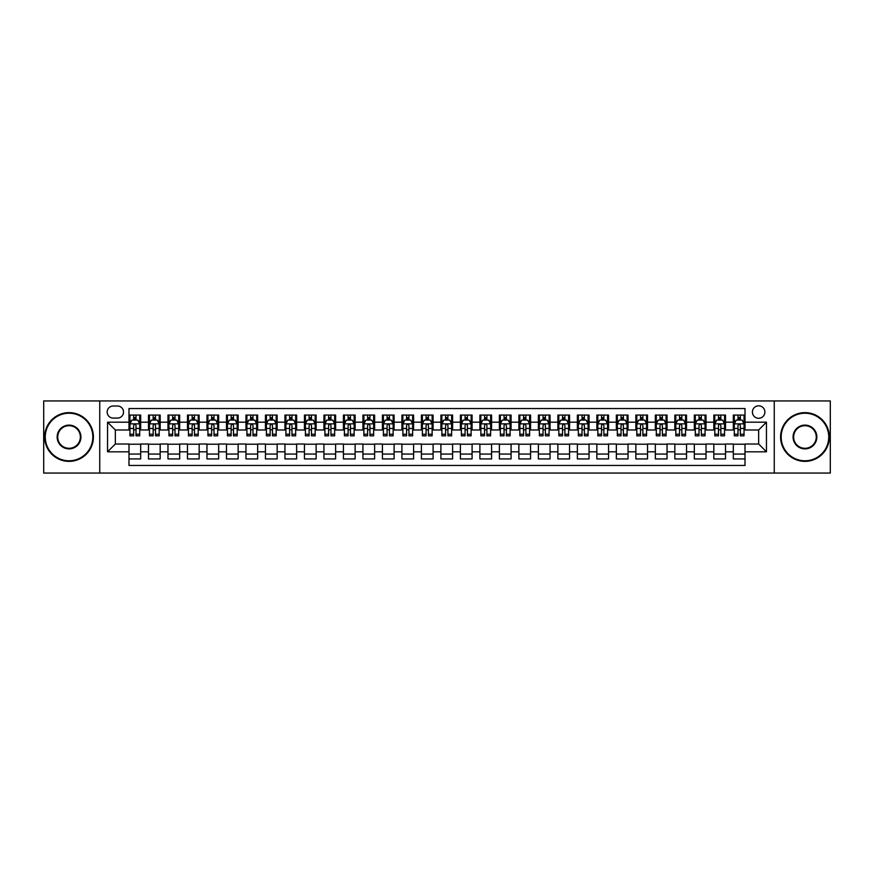 <?xml version="1.0" encoding="UTF-8"?>
<svg xmlns="http://www.w3.org/2000/svg" width="874" height="874" viewBox="0 0 874 874"><rect width="100%" height="100%" fill="white"/><g stroke="black" fill="none" stroke-linecap="round" stroke-linejoin="round"><path stroke-width="1.31" d="M758.654 405.809A6.238 6.238 0 0 0 752.416 412.047A6.238 6.238 0 0 0 758.654 418.285A6.238 6.238 0 0 0 764.892 412.047A6.238 6.238 0 0 0 758.654 405.809M774.255 473.063L830.3 473.063L830.3 400.937L774.255 400.937L774.255 473.063L99.745 473.063L99.745 400.937L43.7 400.937L43.7 473.063L99.745 473.063M745.009 415.074L733.319 415.074L733.319 422.186L725.518 422.186L725.518 429.986L733.319 429.986L733.319 422.186M725.518 422.186L725.518 415.074L713.818 415.074L713.818 422.186L706.028 422.186L706.028 429.986L713.818 429.986L713.818 422.186M706.028 422.186L706.028 415.074L694.327 415.074L694.327 422.186L686.527 422.186L686.527 429.986L694.327 429.986L694.327 422.186M686.527 422.186L686.527 415.074L674.837 415.074L674.837 422.186L667.037 422.186L667.037 429.986L674.837 429.986L674.837 422.186M667.037 422.186L667.037 415.074L655.336 415.074L655.336 422.186L647.536 422.186L647.536 429.986L655.336 429.986L655.336 422.186M647.536 422.186L647.536 415.074L635.846 415.074L635.846 422.186L628.045 422.186L628.045 429.986L635.846 429.986L635.846 422.186M628.045 422.186L628.045 415.074L616.345 415.074L616.345 422.186L608.555 422.186L608.555 429.986L616.345 429.986L616.345 422.186M608.555 422.186L608.555 415.074L596.855 415.074L596.855 422.186L589.054 422.186L589.054 429.986L596.855 429.986L596.855 422.186M589.054 422.186L589.054 415.074L577.364 415.074L577.364 422.186L569.564 422.186L569.564 429.986L577.364 429.986L577.364 422.186M569.564 422.186L569.564 415.074L557.863 415.074L557.863 422.186L550.063 422.186L550.063 429.986L557.863 429.986L557.863 422.186M550.063 422.186L550.063 415.074L538.373 415.074L538.373 422.186L530.573 422.186L530.573 429.986L538.373 429.986L538.373 422.186M530.573 422.186L530.573 415.074L518.872 415.074L518.872 422.186L511.082 422.186L511.082 429.986L518.872 429.986L518.872 422.186M511.082 422.186L511.082 415.074L499.382 415.074L499.382 422.186L491.581 422.186L491.581 429.986L499.382 429.986L499.382 422.186M491.581 422.186L491.581 415.074L479.892 415.074L479.892 422.186L472.091 422.186L472.091 429.986L479.892 429.986L479.892 422.186M472.091 422.186L472.091 415.074L460.39 415.074L460.39 422.186L452.601 422.186L452.601 429.986L460.39 429.986L460.39 422.186M452.601 422.186L452.601 415.074L440.9 415.074L440.9 422.186L433.1 422.186L433.1 429.986L440.9 429.986L440.9 422.186M433.1 422.186L433.1 415.074L421.399 415.074L421.399 422.186L413.61 422.186L413.61 429.986L421.399 429.986L421.399 422.186M413.61 422.186L413.61 415.074L401.909 415.074L401.909 422.186L394.108 422.186L394.108 429.986L401.909 429.986L401.909 422.186M394.108 422.186L394.108 415.074L382.419 415.074L382.419 422.186L374.618 422.186L374.618 429.986L382.419 429.986L382.419 422.186M374.618 422.186L374.618 415.074L362.918 415.074L362.918 422.186L355.128 422.186L355.128 429.986L362.918 429.986L362.918 422.186M355.128 422.186L355.128 415.074L343.427 415.074L343.427 422.186L335.627 422.186L335.627 429.986L343.427 429.986L343.427 422.186M335.627 422.186L335.627 415.074L323.937 415.074L323.937 422.186L316.137 422.186L316.137 429.986L323.937 429.986L323.937 422.186M316.137 422.186L316.137 415.074L304.436 415.074L304.436 422.186L296.636 422.186L296.636 429.986L304.436 429.986L304.436 422.186M296.636 422.186L296.636 415.074L284.946 415.074L284.946 422.186L277.145 422.186L277.145 429.986L284.946 429.986L284.946 422.186M277.145 422.186L277.145 415.074L265.445 415.074L265.445 422.186L257.655 422.186L257.655 429.986L265.445 429.986L265.445 422.186M257.655 422.186L257.655 415.074L245.955 415.074L245.955 422.186L238.154 422.186L238.154 429.986L245.955 429.986L245.955 422.186M238.154 422.186L238.154 415.074L226.464 415.074L226.464 422.186L218.664 422.186L218.664 429.986L226.464 429.986L226.464 422.186M218.664 422.186L218.664 415.074L206.963 415.074L206.963 422.186L199.163 422.186L199.163 429.986L206.963 429.986L206.963 422.186M199.163 422.186L199.163 415.074L187.473 415.074L187.473 422.186L179.673 422.186L179.673 429.986L187.473 429.986L187.473 422.186M179.673 422.186L179.673 415.074L167.972 415.074L167.972 422.186L160.182 422.186L160.182 429.986L167.972 429.986L167.972 422.186M160.182 422.186L160.182 415.074L148.482 415.074L148.482 429.986L140.681 429.986L140.681 415.074L128.991 415.074M128.991 458.926L140.681 458.926L140.681 444.014L148.482 444.014L148.482 458.926L160.182 458.926L160.182 444.014L167.972 444.014L167.972 451.814L160.182 451.814M167.972 451.814L167.972 458.926L179.673 458.926L179.673 444.014L187.473 444.014L187.473 451.814L179.673 451.814M187.473 451.814L187.473 458.926L199.163 458.926L199.163 444.014L206.963 444.014L206.963 451.814L199.163 451.814M206.963 451.814L206.963 458.926L218.664 458.926L218.664 444.014L226.464 444.014L226.464 451.814L218.664 451.814M226.464 451.814L226.464 458.926L238.154 458.926L238.154 444.014L245.955 444.014L245.955 451.814L238.154 451.814M245.955 451.814L245.955 458.926L257.655 458.926L257.655 444.014L265.445 444.014L265.445 451.814L257.655 451.814M265.445 451.814L265.445 458.926L277.145 458.926L277.145 444.014L284.946 444.014L284.946 451.814L277.145 451.814M284.946 451.814L284.946 458.926L296.636 458.926L296.636 444.014L304.436 444.014L304.436 451.814L296.636 451.814M304.436 451.814L304.436 458.926L316.137 458.926L316.137 444.014L323.937 444.014L323.937 451.814L316.137 451.814M323.937 451.814L323.937 458.926L335.627 458.926L335.627 444.014L343.427 444.014L343.427 451.814L335.627 451.814M343.427 451.814L343.427 458.926L355.128 458.926L355.128 444.014L362.918 444.014L362.918 451.814L355.128 451.814M362.918 451.814L362.918 458.926L374.618 458.926L374.618 444.014L382.419 444.014L382.419 451.814L374.618 451.814M382.419 451.814L382.419 458.926L394.108 458.926L394.108 444.014L401.909 444.014L401.909 451.814L394.108 451.814M401.909 451.814L401.909 458.926L413.61 458.926L413.61 444.014L421.399 444.014L421.399 451.814L413.61 451.814M421.399 451.814L421.399 458.926L433.1 458.926L433.1 444.014L440.9 444.014L440.9 451.814L433.1 451.814M440.9 451.814L440.9 458.926L452.601 458.926L452.601 444.014L460.39 444.014L460.39 451.814L452.601 451.814M460.39 451.814L460.39 458.926L472.091 458.926L472.091 444.014L479.892 444.014L479.892 451.814L472.091 451.814M479.892 451.814L479.892 458.926L491.581 458.926L491.581 444.014L499.382 444.014L499.382 451.814L491.581 451.814M499.382 451.814L499.382 458.926L511.082 458.926L511.082 444.014L518.872 444.014L518.872 451.814L511.082 451.814M518.872 451.814L518.872 458.926L530.573 458.926L530.573 444.014L538.373 444.014L538.373 451.814L530.573 451.814M538.373 451.814L538.373 458.926L550.063 458.926L550.063 444.014L557.863 444.014L557.863 451.814L550.063 451.814M557.863 451.814L557.863 458.926L569.564 458.926L569.564 444.014L577.364 444.014L577.364 451.814L569.564 451.814M577.364 451.814L577.364 458.926L589.054 458.926L589.054 444.014L596.855 444.014L596.855 451.814L589.054 451.814M596.855 451.814L596.855 458.926L608.555 458.926L608.555 444.014L616.345 444.014L616.345 451.814L608.555 451.814M616.345 451.814L616.345 458.926L628.045 458.926L628.045 444.014L635.846 444.014L635.846 451.814L628.045 451.814M635.846 451.814L635.846 458.926L647.536 458.926L647.536 444.014L655.336 444.014L655.336 451.814L647.536 451.814M655.336 451.814L655.336 458.926L667.037 458.926L667.037 444.014L674.837 444.014L674.837 451.814L667.037 451.814M674.837 451.814L674.837 458.926L686.527 458.926L686.527 444.014L694.327 444.014L694.327 451.814L686.527 451.814M694.327 451.814L694.327 458.926L706.028 458.926L706.028 444.014L713.818 444.014L713.818 451.814L706.028 451.814M713.818 451.814L713.818 458.926L725.518 458.926L725.518 444.014L733.319 444.014L733.319 451.814L725.518 451.814M113.194 418.089L117.487 418.089A6.042 6.042 0 0 0 123.529 412.047A6.042 6.042 0 0 0 117.487 406.006L113.194 406.006A6.042 6.042 0 0 0 107.152 412.047A6.042 6.042 0 0 0 113.194 418.089M774.255 400.937L99.745 400.937M745.009 422.186L745.009 408.54L128.991 408.54L128.991 429.986L115.346 429.986L115.346 444.014L128.991 444.014L128.991 465.46L745.009 465.46L745.009 444.014L758.654 444.014L758.654 429.986L745.009 429.986L745.009 422.186L766.454 422.186L766.454 451.814L745.009 451.814M128.991 451.814L107.546 451.814L107.546 422.186L128.991 422.186M733.319 451.814L733.319 458.926L745.009 458.926M128.991 419.946L129.964 419.946M133.667 419.946L136.005 419.946M139.709 419.946L140.681 419.946M128.991 429.789L129.964 429.789M133.667 429.789L136.005 429.789M139.709 429.789L140.681 429.789M128.991 444.211L140.681 444.211M128.991 454.054L140.681 454.054M148.482 429.789L149.454 429.789M153.158 429.789L155.496 429.789M159.199 429.789L160.182 429.789M148.482 419.946L149.454 419.946M153.158 419.946L155.496 419.946M159.199 419.946L160.182 419.946M148.482 444.211L160.182 444.211M148.482 454.054L160.182 454.054M167.972 444.211L179.673 444.211M167.972 454.054L179.673 454.054M167.972 419.946L168.955 419.946M172.659 419.946L174.997 419.946M178.7 419.946L179.673 419.946M167.972 429.789L168.955 429.789M172.659 429.789L174.997 429.789M178.7 429.789L179.673 429.789M187.473 444.211L199.163 444.211M187.473 454.054L199.163 454.054M187.473 419.946L188.445 419.946M192.149 419.946L194.487 419.946M198.19 419.946L199.163 419.946M187.473 429.789L188.445 429.789M192.149 429.789L194.487 429.789M198.19 429.789L199.163 429.789M206.963 444.211L218.664 444.211M206.963 454.054L218.664 454.054M206.963 419.946L207.936 419.946M211.639 419.946L213.988 419.946M217.692 419.946L218.664 419.946M206.963 429.789L207.936 429.789M211.639 429.789L213.988 429.789M217.692 429.789L218.664 429.789M226.464 444.211L238.154 444.211M226.464 454.054L238.154 454.054M226.464 419.946L227.437 419.946M231.14 419.946L233.478 419.946M237.182 419.946L238.154 419.946M226.464 429.789L227.437 429.789M231.14 429.789L233.478 429.789M237.182 429.789L238.154 429.789M245.955 444.211L257.655 444.211M245.955 454.054L257.655 454.054M245.955 419.946L246.927 419.946M250.63 419.946L252.968 419.946M256.672 419.946L257.655 419.946M245.955 429.789L246.927 429.789M250.63 429.789L252.968 429.789M256.672 429.789L257.655 429.789M265.445 444.211L277.145 444.211M265.445 454.054L277.145 454.054M265.445 419.946L266.428 419.946M270.132 419.946L272.47 419.946M276.173 419.946L277.145 419.946M265.445 429.789L266.428 429.789M270.132 429.789L272.47 429.789M276.173 429.789L277.145 429.789M284.946 444.211L296.636 444.211M284.946 454.054L296.636 454.054M284.946 419.946L285.918 419.946M289.622 419.946L291.96 419.946M295.663 419.946L296.636 419.946M284.946 429.789L285.918 429.789M289.622 429.789L291.96 429.789M295.663 429.789L296.636 429.789M304.436 444.211L316.137 444.211M304.436 454.054L316.137 454.054M304.436 419.946L305.408 419.946M309.112 419.946L311.461 419.946M315.164 419.946L316.137 419.946M304.436 429.789L305.408 429.789M309.112 429.789L311.461 429.789M315.164 429.789L316.137 429.789M323.937 444.211L335.627 444.211M323.937 454.054L335.627 454.054M323.937 419.946L324.909 419.946M328.613 419.946L330.951 419.946M334.655 419.946L335.627 419.946M323.937 429.789L324.909 429.789M328.613 429.789L330.951 429.789M334.655 429.789L335.627 429.789M343.427 444.211L355.128 444.211M343.427 454.054L355.128 454.054M343.427 419.946L344.4 419.946M348.103 419.946L350.441 419.946M354.145 419.946L355.128 419.946M343.427 429.789L344.4 429.789M348.103 429.789L350.441 429.789M354.145 429.789L355.128 429.789M362.918 444.211L374.618 444.211M362.918 454.054L374.618 454.054M362.918 419.946L363.901 419.946M367.604 419.946L369.942 419.946M373.646 419.946L374.618 419.946M362.918 429.789L363.901 429.789M367.604 429.789L369.942 429.789M373.646 429.789L374.618 429.789M382.419 444.211L394.108 444.211M382.419 454.054L394.108 454.054M382.419 419.946L383.391 419.946M387.095 419.946L389.433 419.946M393.136 419.946L394.108 419.946M382.419 429.789L383.391 429.789M387.095 429.789L389.433 429.789M393.136 429.789L394.108 429.789M401.909 444.211L413.61 444.211M401.909 454.054L413.61 454.054M401.909 419.946L402.881 419.946M406.585 419.946L408.923 419.946M412.637 419.946L413.61 419.946M401.909 429.789L402.881 429.789M406.585 429.789L408.923 429.789M412.637 429.789L413.61 429.789M421.399 444.211L433.1 444.211M421.399 454.054L433.1 454.054M421.399 419.946L422.382 419.946M426.086 419.946L428.424 419.946M432.127 419.946L433.1 419.946M421.399 429.789L422.382 429.789M426.086 429.789L428.424 429.789M432.127 429.789L433.1 429.789M440.9 444.211L452.601 444.211M440.9 454.054L452.601 454.054M440.9 419.946L441.873 419.946M445.576 419.946L447.914 419.946M451.618 419.946L452.601 419.946M440.9 429.789L441.873 429.789M445.576 429.789L447.914 429.789M451.618 429.789L452.601 429.789M460.39 444.211L472.091 444.211M460.39 454.054L472.091 454.054M460.39 419.946L461.363 419.946M465.077 419.946L467.415 419.946M471.119 419.946L472.091 419.946M460.39 429.789L461.363 429.789M465.077 429.789L467.415 429.789M471.119 429.789L472.091 429.789M479.892 444.211L491.581 444.211M479.892 454.054L491.581 454.054M479.892 419.946L480.864 419.946M484.567 419.946L486.905 419.946M490.609 419.946L491.581 419.946M479.892 429.789L480.864 429.789M484.567 429.789L486.905 429.789M490.609 429.789L491.581 429.789M499.382 444.211L511.082 444.211M499.382 454.054L511.082 454.054M499.382 419.946L500.354 419.946M504.058 419.946L506.396 419.946M510.099 419.946L511.082 419.946M499.382 429.789L500.354 429.789M504.058 429.789L506.396 429.789M510.099 429.789L511.082 429.789M518.872 444.211L530.573 444.211M518.872 454.054L530.573 454.054M518.872 419.946L519.855 419.946M523.559 419.946L525.897 419.946M529.6 419.946L530.573 419.946M518.872 429.789L519.855 429.789M523.559 429.789L525.897 429.789M529.6 429.789L530.573 429.789M538.373 444.211L550.063 444.211M538.373 454.054L550.063 454.054M538.373 419.946L539.345 419.946M543.049 419.946L545.387 419.946M549.091 419.946L550.063 419.946M538.373 429.789L539.345 429.789M543.049 429.789L545.387 429.789M549.091 429.789L550.063 429.789M557.863 444.211L569.564 444.211M557.863 454.054L569.564 454.054M557.863 419.946L558.836 419.946M562.539 419.946L564.888 419.946M568.592 419.946L569.564 419.946M557.863 429.789L558.836 429.789M562.539 429.789L564.888 429.789M568.592 429.789L569.564 429.789M577.364 444.211L589.054 444.211M577.364 454.054L589.054 454.054M577.364 419.946L578.337 419.946M582.04 419.946L584.378 419.946M588.082 419.946L589.054 419.946M577.364 429.789L578.337 429.789M582.04 429.789L584.378 429.789M588.082 429.789L589.054 429.789M596.855 444.211L608.555 444.211M596.855 454.054L608.555 454.054M596.855 419.946L597.827 419.946M601.531 419.946L603.868 419.946M607.572 419.946L608.555 419.946M596.855 429.789L597.827 429.789M601.531 429.789L603.868 429.789M607.572 429.789L608.555 429.789M616.345 444.211L628.045 444.211M616.345 454.054L628.045 454.054M616.345 419.946L617.328 419.946M621.032 419.946L623.37 419.946M627.073 419.946L628.045 419.946M616.345 429.789L617.328 429.789M621.032 429.789L623.37 429.789M627.073 429.789L628.045 429.789M635.846 444.211L647.536 444.211M635.846 454.054L647.536 454.054M635.846 419.946L636.818 419.946M640.522 419.946L642.86 419.946M646.563 419.946L647.536 419.946M635.846 429.789L636.818 429.789M640.522 429.789L642.86 429.789M646.563 429.789L647.536 429.789M655.336 444.211L667.037 444.211M655.336 454.054L667.037 454.054M655.336 419.946L656.308 419.946M660.012 419.946L662.361 419.946M666.064 419.946L667.037 419.946M655.336 429.789L656.308 429.789M660.012 429.789L662.361 429.789M666.064 429.789L667.037 429.789M674.837 444.211L686.527 444.211M674.837 454.054L686.527 454.054M674.837 419.946L675.81 419.946M679.513 419.946L681.851 419.946M685.555 419.946L686.527 419.946M674.837 429.789L675.81 429.789M679.513 429.789L681.851 429.789M685.555 429.789L686.527 429.789M694.327 444.211L706.028 444.211M694.327 454.054L706.028 454.054M694.327 419.946L695.3 419.946M699.003 419.946L701.341 419.946M705.045 419.946L706.028 419.946M694.327 429.789L695.3 429.789M699.003 429.789L701.341 429.789M705.045 429.789L706.028 429.789M713.818 444.211L725.518 444.211M713.818 454.054L725.518 454.054M713.818 419.946L714.801 419.946M718.504 419.946L720.842 419.946M724.546 419.946L725.518 419.946M713.818 429.789L714.801 429.789M718.504 429.789L720.842 429.789M724.546 429.789L725.518 429.789M733.319 444.211L745.009 444.211M733.319 454.054L745.009 454.054M733.319 419.946L734.291 419.946M737.995 419.946L740.333 419.946M744.036 419.946L745.009 419.946M733.319 429.789L734.291 429.789M737.995 429.789L740.333 429.789M744.036 429.789L745.009 429.789M115.346 429.986L107.546 422.186M115.346 444.014L107.546 451.814M766.454 422.186L758.654 429.986M766.454 451.814L758.654 444.014M136.005 417.608L133.667 417.608M139.709 434.247L136.005 434.247L136.005 435.831L139.709 435.831L139.709 423.934L137.764 420.044L131.908 420.044L129.964 423.934L129.964 435.831L133.667 435.831L133.667 434.247L129.964 434.247M129.964 423.934L129.964 415.074M139.709 423.934L139.709 415.074M133.667 420.044L133.667 415.074M136.005 415.074L136.005 420.044M136.005 434.247L136.005 425.398C135.23 423.901 134.443 423.901 133.667 425.398L133.667 434.247M69.046 413.216A23.784 23.784 0 0 0 45.262 437A23.784 23.784 0 0 0 69.046 460.784A23.784 23.784 0 0 0 92.83 437A23.784 23.784 0 0 0 69.046 413.216M69.046 461.363A24.363 24.363 0 0 1 44.672 437A24.363 24.363 0 0 1 69.046 412.637A24.363 24.363 0 0 1 93.409 437A24.363 24.363 0 0 1 69.046 461.363M69.046 425.114A11.886 11.886 0 0 1 80.932 437A11.886 11.886 0 0 1 69.046 448.886A11.886 11.886 0 0 1 57.149 437A11.886 11.886 0 0 1 69.046 425.114M69.046 448.307A11.307 11.307 0 0 0 80.353 437A11.307 11.307 0 0 0 69.046 425.693A11.307 11.307 0 0 0 57.739 437A11.307 11.307 0 0 0 69.046 448.307M804.954 413.216A23.784 23.784 0 0 0 781.17 437A23.784 23.784 0 0 0 804.954 460.784A23.784 23.784 0 0 0 828.738 437A23.784 23.784 0 0 0 804.954 413.216M804.954 461.363A24.363 24.363 0 0 1 780.591 437A24.363 24.363 0 0 1 804.954 412.637A24.363 24.363 0 0 1 829.328 437A24.363 24.363 0 0 1 804.954 461.363M804.954 425.114A11.886 11.886 0 0 1 816.851 437A11.886 11.886 0 0 1 804.954 448.886A11.886 11.886 0 0 1 793.068 437A11.886 11.886 0 0 1 804.954 425.114M804.954 448.307A11.307 11.307 0 0 0 816.261 437A11.307 11.307 0 0 0 804.954 425.693A11.307 11.307 0 0 0 793.647 437A11.307 11.307 0 0 0 804.954 448.307M155.496 417.608L153.158 417.608M159.199 434.247L155.496 434.247L155.496 435.831L159.199 435.831L159.199 423.934L157.254 420.044L151.41 420.044L149.454 423.934L149.454 435.831L153.158 435.831L153.158 434.247L149.454 434.247M149.454 423.934L149.454 415.074M159.199 423.934L159.199 415.074M153.158 420.044L153.158 415.074M155.496 415.074L155.496 420.044M155.496 434.247L155.496 425.398C154.72 423.901 153.944 423.901 153.158 425.398L153.158 434.247M174.997 417.608L172.659 417.608M178.7 434.247L174.997 434.247L174.997 435.831L178.7 435.831L178.7 423.934L176.745 420.044L170.9 420.044L168.955 423.934L168.955 435.831L172.659 435.831L172.659 434.247L168.955 434.247M168.955 423.934L168.955 415.074M178.7 423.934L178.7 415.074M172.659 420.044L172.659 415.074M174.997 415.074L174.997 420.044M174.997 434.247L174.997 425.398C174.221 423.901 173.434 423.901 172.659 425.398L172.659 434.247M194.487 417.608L192.149 417.608M198.19 434.247L194.487 434.247L194.487 435.831L198.19 435.831L198.19 423.934L196.246 420.044L190.401 420.044L188.445 423.934L188.445 435.831L192.149 435.831L192.149 434.247L188.445 434.247M188.445 423.934L188.445 415.074M198.19 423.934L198.19 415.074M192.149 420.044L192.149 415.074M194.487 415.074L194.487 420.044M194.487 434.247L194.487 425.398C193.711 423.901 192.935 423.901 192.149 425.398L192.149 434.247M213.988 417.608L211.639 417.608M217.692 434.247L213.988 434.247L213.988 435.831L217.692 435.831L217.692 423.934L215.736 420.044L209.891 420.044L207.936 423.934L207.936 435.831L211.639 435.831L211.639 434.247L207.936 434.247M207.936 423.934L207.936 415.074M217.692 423.934L217.692 415.074M211.639 420.044L211.639 415.074M213.988 415.074L213.988 420.044M213.988 434.247L213.988 425.398C213.201 423.901 212.426 423.901 211.639 425.398L211.639 434.247M233.478 417.608L231.14 417.608M237.182 434.247L233.478 434.247L233.478 435.831L237.182 435.831L237.182 423.934L235.237 420.044L229.381 420.044L227.437 423.934L227.437 435.831L231.14 435.831L231.14 434.247L227.437 434.247M227.437 423.934L227.437 415.074M237.182 423.934L237.182 415.074M231.14 420.044L231.14 415.074M233.478 415.074L233.478 420.044M233.478 434.247L233.478 425.398C232.703 423.901 231.916 423.901 231.14 425.398L231.14 434.247M252.968 417.608L250.63 417.608M256.672 434.247L252.968 434.247L252.968 435.831L256.672 435.831L256.672 423.934L254.727 420.044L248.882 420.044L246.927 423.934L246.927 435.831L250.63 435.831L250.63 434.247L246.927 434.247M246.927 423.934L246.927 415.074M256.672 423.934L256.672 415.074M250.63 420.044L250.63 415.074M252.968 415.074L252.968 420.044M252.968 434.247L252.968 425.398C252.193 423.901 251.417 423.901 250.63 425.398L250.63 434.247M272.47 417.608L270.132 417.608M276.173 434.247L272.47 434.247L272.47 435.831L276.173 435.831L276.173 423.934L274.218 420.044L268.373 420.044L266.428 423.934L266.428 435.831L270.132 435.831L270.132 434.247L266.428 434.247M266.428 423.934L266.428 415.074M276.173 423.934L276.173 415.074M270.132 420.044L270.132 415.074M272.47 415.074L272.47 420.044M272.47 434.247L272.47 425.398C271.683 423.901 270.907 423.901 270.132 425.398L270.132 434.247M291.96 417.608L289.622 417.608M295.663 434.247L291.96 434.247L291.96 435.831L295.663 435.831L295.663 423.934L293.719 420.044L287.863 420.044L285.918 423.934L285.918 435.831L289.622 435.831L289.622 434.247L285.918 434.247M285.918 423.934L285.918 415.074M295.663 423.934L295.663 415.074M289.622 420.044L289.622 415.074M291.96 415.074L291.96 420.044M291.96 434.247L291.96 425.398C291.184 423.901 290.408 423.901 289.622 425.398L289.622 434.247M311.461 417.608L309.112 417.608M315.164 434.247L311.461 434.247L311.461 435.831L315.164 435.831L315.164 423.934L313.209 420.044L307.364 420.044L305.408 423.934L305.408 435.831L309.112 435.831L309.112 434.247L305.408 434.247M305.408 423.934L305.408 415.074M315.164 423.934L315.164 415.074M309.112 420.044L309.112 415.074M311.461 415.074L311.461 420.044M311.461 434.247L311.461 425.398C310.674 423.901 309.899 423.901 309.112 425.398L309.112 434.247M330.951 417.608L328.613 417.608M334.655 434.247L330.951 434.247L330.951 435.831L334.655 435.831L334.655 423.934L332.71 420.044L326.854 420.044L324.909 423.934L324.909 435.831L328.613 435.831L328.613 434.247L324.909 434.247M324.909 423.934L324.909 415.074M334.655 423.934L334.655 415.074M328.613 420.044L328.613 415.074M330.951 415.074L330.951 420.044M330.951 434.247L330.951 425.398C330.175 423.901 329.389 423.901 328.613 425.398L328.613 434.247M350.441 417.608L348.103 417.608M354.145 434.247L350.441 434.247L350.441 435.831L354.145 435.831L354.145 423.934L352.2 420.044L346.355 420.044L344.4 423.934L344.4 435.831L348.103 435.831L348.103 434.247L344.4 434.247M344.4 423.934L344.4 415.074M354.145 423.934L354.145 415.074M348.103 420.044L348.103 415.074M350.441 415.074L350.441 420.044M350.441 434.247L350.441 425.398C349.666 423.901 348.89 423.901 348.103 425.398L348.103 434.247M369.942 417.608L367.604 417.608M373.646 434.247L369.942 434.247L369.942 435.831L373.646 435.831L373.646 423.934L371.69 420.044L365.845 420.044L363.901 423.934L363.901 435.831L367.604 435.831L367.604 434.247L363.901 434.247M363.901 423.934L363.901 415.074M373.646 423.934L373.646 415.074M367.604 420.044L367.604 415.074M369.942 415.074L369.942 420.044M369.942 434.247L369.942 425.398C369.156 423.901 368.38 423.901 367.604 425.398L367.604 434.247M389.433 417.608L387.095 417.608M393.136 434.247L389.433 434.247L389.433 435.831L393.136 435.831L393.136 423.934L391.191 420.044L385.336 420.044L383.391 423.934L383.391 435.831L387.095 435.831L387.095 434.247L383.391 434.247M383.391 423.934L383.391 415.074M393.136 423.934L393.136 415.074M387.095 420.044L387.095 415.074M389.433 415.074L389.433 420.044M389.433 434.247L389.433 425.398C388.657 423.901 387.87 423.901 387.095 425.398L387.095 434.247M408.923 417.608L406.585 417.608M412.637 434.247L408.923 434.247L408.923 435.831L412.637 435.831L412.637 423.934L410.682 420.044L404.837 420.044L402.881 423.934L402.881 435.831L406.585 435.831L406.585 434.247L402.881 434.247M402.881 423.934L402.881 415.074M412.637 423.934L412.637 415.074M406.585 420.044L406.585 415.074M408.923 415.074L408.923 420.044M408.923 434.247L408.923 425.398C408.147 423.901 407.371 423.901 406.585 425.398L406.585 434.247M428.424 417.608L426.086 417.608M432.127 434.247L428.424 434.247L428.424 435.831L432.127 435.831L432.127 423.934L430.172 420.044L424.327 420.044L422.382 423.934L422.382 435.831L426.086 435.831L426.086 434.247L422.382 434.247M422.382 423.934L422.382 415.074M432.127 423.934L432.127 415.074M426.086 420.044L426.086 415.074M428.424 415.074L428.424 420.044M428.424 434.247L428.424 425.398C427.648 423.901 426.862 423.901 426.086 425.398L426.086 434.247M447.914 417.608L445.576 417.608M451.618 434.247L447.914 434.247L447.914 435.831L451.618 435.831L451.618 423.934L449.673 420.044L443.828 420.044L441.873 423.934L441.873 435.831L445.576 435.831L445.576 434.247L441.873 434.247M441.873 423.934L441.873 415.074M451.618 423.934L451.618 415.074M445.576 420.044L445.576 415.074M447.914 415.074L447.914 420.044M447.914 434.247L447.914 425.398C447.138 423.901 446.363 423.901 445.576 425.398L445.576 434.247M467.415 417.608L465.077 417.608M471.119 434.247L467.415 434.247L467.415 435.831L471.119 435.831L471.119 423.934L469.163 420.044L463.318 420.044L461.363 423.934L461.363 435.831L465.077 435.831L465.077 434.247L461.363 434.247M461.363 423.934L461.363 415.074M471.119 423.934L471.119 415.074M465.077 420.044L465.077 415.074M467.415 415.074L467.415 420.044M467.415 434.247L467.415 425.398C466.629 423.901 465.853 423.901 465.077 425.398L465.077 434.247M486.905 417.608L484.567 417.608M490.609 434.247L486.905 434.247L486.905 435.831L490.609 435.831L490.609 423.934L488.664 420.044L482.809 420.044L480.864 423.934L480.864 435.831L484.567 435.831L484.567 434.247L480.864 434.247M480.864 423.934L480.864 415.074M490.609 423.934L490.609 415.074M484.567 420.044L484.567 415.074M486.905 415.074L486.905 420.044M486.905 434.247L486.905 425.398C486.13 423.901 485.343 423.901 484.567 425.398L484.567 434.247M506.396 417.608L504.058 417.608M510.099 434.247L506.396 434.247L506.396 435.831L510.099 435.831L510.099 423.934L508.155 420.044L502.31 420.044L500.354 423.934L500.354 435.831L504.058 435.831L504.058 434.247L500.354 434.247M500.354 423.934L500.354 415.074M510.099 423.934L510.099 415.074M504.058 420.044L504.058 415.074M506.396 415.074L506.396 420.044M506.396 434.247L506.396 425.398C505.62 423.901 504.844 423.901 504.058 425.398L504.058 434.247M525.897 417.608L523.559 417.608M529.6 434.247L525.897 434.247L525.897 435.831L529.6 435.831L529.6 423.934L527.645 420.044L521.8 420.044L519.855 423.934L519.855 435.831L523.559 435.831L523.559 434.247L519.855 434.247M519.855 423.934L519.855 415.074M529.6 423.934L529.6 415.074M523.559 420.044L523.559 415.074M525.897 415.074L525.897 420.044M525.897 434.247L525.897 425.398C525.121 423.901 524.334 423.901 523.559 425.398L523.559 434.247M545.387 417.608L543.049 417.608M549.091 434.247L545.387 434.247L545.387 435.831L549.091 435.831L549.091 423.934L547.146 420.044L541.29 420.044L539.345 423.934L539.345 435.831L543.049 435.831L543.049 434.247L539.345 434.247M539.345 423.934L539.345 415.074M549.091 423.934L549.091 415.074M543.049 420.044L543.049 415.074M545.387 415.074L545.387 420.044M545.387 434.247L545.387 425.398C544.611 423.901 543.836 423.901 543.049 425.398L543.049 434.247M564.888 417.608L562.539 417.608M568.592 434.247L564.888 434.247L564.888 435.831L568.592 435.831L568.592 423.934L566.636 420.044L560.791 420.044L558.836 423.934L558.836 435.831L562.539 435.831L562.539 434.247L558.836 434.247M558.836 423.934L558.836 415.074M568.592 423.934L568.592 415.074M562.539 420.044L562.539 415.074M564.888 415.074L564.888 420.044M564.888 434.247L564.888 425.398C564.101 423.901 563.326 423.901 562.539 425.398L562.539 434.247M584.378 417.608L582.04 417.608M588.082 434.247L584.378 434.247L584.378 435.831L588.082 435.831L588.082 423.934L586.137 420.044L580.281 420.044L578.337 423.934L578.337 435.831L582.04 435.831L582.04 434.247L578.337 434.247M578.337 423.934L578.337 415.074M588.082 423.934L588.082 415.074M582.04 420.044L582.04 415.074M584.378 415.074L584.378 420.044M584.378 434.247L584.378 425.398C583.603 423.901 582.816 423.901 582.04 425.398L582.04 434.247M603.868 417.608L601.531 417.608M607.572 434.247L603.868 434.247L603.868 435.831L607.572 435.831L607.572 423.934L605.627 420.044L599.783 420.044L597.827 423.934L597.827 435.831L601.531 435.831L601.531 434.247L597.827 434.247M597.827 423.934L597.827 415.074M607.572 423.934L607.572 415.074M601.531 420.044L601.531 415.074M603.868 415.074L603.868 420.044M603.868 434.247L603.868 425.398C603.093 423.901 602.317 423.901 601.531 425.398L601.531 434.247M623.37 417.608L621.032 417.608M627.073 434.247L623.37 434.247L623.37 435.831L627.073 435.831L627.073 423.934L625.118 420.044L619.273 420.044L617.328 423.934L617.328 435.831L621.032 435.831L621.032 434.247L617.328 434.247M617.328 423.934L617.328 415.074M627.073 423.934L627.073 415.074M621.032 420.044L621.032 415.074M623.37 415.074L623.37 420.044M623.37 434.247L623.37 425.398C622.583 423.901 621.807 423.901 621.032 425.398L621.032 434.247M642.86 417.608L640.522 417.608M646.563 434.247L642.86 434.247L642.86 435.831L646.563 435.831L646.563 423.934L644.619 420.044L638.763 420.044L636.818 423.934L636.818 435.831L640.522 435.831L640.522 434.247L636.818 434.247M636.818 423.934L636.818 415.074M646.563 423.934L646.563 415.074M640.522 420.044L640.522 415.074M642.86 415.074L642.86 420.044M642.86 434.247L642.86 425.398C642.084 423.901 641.298 423.901 640.522 425.398L640.522 434.247M662.361 417.608L660.012 417.608M666.064 434.247L662.361 434.247L662.361 435.831L666.064 435.831L666.064 423.934L664.109 420.044L658.264 420.044L656.308 423.934L656.308 435.831L660.012 435.831L660.012 434.247L656.308 434.247M656.308 423.934L656.308 415.074M666.064 423.934L666.064 415.074M660.012 420.044L660.012 415.074M662.361 415.074L662.361 420.044M662.361 434.247L662.361 425.398C661.574 423.901 660.799 423.901 660.012 425.398L660.012 434.247M681.851 417.608L679.513 417.608M685.555 434.247L681.851 434.247L681.851 435.831L685.555 435.831L685.555 423.934L683.599 420.044L677.754 420.044L675.81 423.934L675.81 435.831L679.513 435.831L679.513 434.247L675.81 434.247M675.81 423.934L675.81 415.074M685.555 423.934L685.555 415.074M679.513 420.044L679.513 415.074M681.851 415.074L681.851 420.044M681.851 434.247L681.851 425.398C681.075 423.901 680.289 423.901 679.513 425.398L679.513 434.247M701.341 417.608L699.003 417.608M705.045 434.247L701.341 434.247L701.341 435.831L705.045 435.831L705.045 423.934L703.1 420.044L697.255 420.044L695.3 423.934L695.3 435.831L699.003 435.831L699.003 434.247L695.3 434.247M695.3 423.934L695.3 415.074M705.045 423.934L705.045 415.074M699.003 420.044L699.003 415.074M701.341 415.074L701.341 420.044M701.341 434.247L701.341 425.398C700.566 423.901 699.79 423.901 699.003 425.398L699.003 434.247M720.842 417.608L718.504 417.608M724.546 434.247L720.842 434.247L720.842 435.831L724.546 435.831L724.546 423.934L722.59 420.044L716.746 420.044L714.801 423.934L714.801 435.831L718.504 435.831L718.504 434.247L714.801 434.247M714.801 423.934L714.801 415.074M724.546 423.934L724.546 415.074M718.504 420.044L718.504 415.074M720.842 415.074L720.842 420.044M720.842 434.247L720.842 425.398C720.056 423.901 719.28 423.901 718.504 425.398L718.504 434.247M740.333 417.608L737.995 417.608M744.036 434.247L740.333 434.247L740.333 435.831L744.036 435.831L744.036 423.934L742.092 420.044L736.236 420.044L734.291 423.934L734.291 435.831L737.995 435.831L737.995 434.247L734.291 434.247M734.291 423.934L734.291 415.074M744.036 423.934L744.036 415.074M737.995 420.044L737.995 415.074M740.333 415.074L740.333 420.044M740.333 434.247L740.333 425.398C739.557 423.901 738.77 423.901 737.995 425.398L737.995 434.247M148.482 451.814L140.681 451.814M148.482 422.186L140.681 422.186M139.665 423.846L130.007 423.846M129.964 421.115L131.373 421.115M138.3 421.115L139.709 421.115M133.667 428.457L129.964 428.457M139.709 428.457L136.005 428.457M136.005 418.843L133.667 418.843M159.155 423.846L149.509 423.846M149.454 421.115L150.874 421.115M157.79 421.115L159.199 421.115M153.158 428.457L149.454 428.457M159.199 428.457L155.496 428.457M155.496 418.843L153.158 418.843M178.646 423.846L168.999 423.846M168.955 421.115L170.364 421.115M177.291 421.115L178.7 421.115M172.659 428.457L168.955 428.457M178.7 428.457L174.997 428.457M174.997 418.843L172.659 418.843M198.147 423.846L188.5 423.846M188.445 421.115L189.855 421.115M196.781 421.115L198.19 421.115M192.149 428.457L188.445 428.457M198.19 428.457L194.487 428.457M194.487 418.843L192.149 418.843M217.637 423.846L207.99 423.846M207.936 421.115L209.356 421.115M216.271 421.115L217.692 421.115M211.639 428.457L207.936 428.457M217.692 428.457L213.988 428.457M213.988 418.843L211.639 418.843M237.138 423.846L227.48 423.846M227.437 421.115L228.846 421.115M235.772 421.115L237.182 421.115M231.14 428.457L227.437 428.457M237.182 428.457L233.478 428.457M233.478 418.843L231.14 418.843M256.628 423.846L246.981 423.846M246.927 421.115L248.347 421.115M255.263 421.115L256.672 421.115M250.63 428.457L246.927 428.457M256.672 428.457L252.968 428.457M252.968 418.843L250.63 418.843M276.118 423.846L266.472 423.846M266.428 421.115L267.837 421.115M274.753 421.115L276.173 421.115M270.132 428.457L266.428 428.457M276.173 428.457L272.47 428.457M272.47 418.843L270.132 418.843M295.62 423.846L285.962 423.846M285.918 421.115L287.327 421.115M294.254 421.115L295.663 421.115M289.622 428.457L285.918 428.457M295.663 428.457L291.96 428.457M291.96 418.843L289.622 418.843M315.11 423.846L305.463 423.846M305.408 421.115L306.829 421.115M313.744 421.115L315.164 421.115M309.112 428.457L305.408 428.457M315.164 428.457L311.461 428.457M311.461 418.843L309.112 418.843M334.611 423.846L324.953 423.846M324.909 421.115L326.319 421.115M333.245 421.115L334.655 421.115M328.613 428.457L324.909 428.457M334.655 428.457L330.951 428.457M330.951 418.843L328.613 418.843M354.101 423.846L344.454 423.846M344.4 421.115L345.82 421.115M352.735 421.115L354.145 421.115M348.103 428.457L344.4 428.457M354.145 428.457L350.441 428.457M350.441 418.843L348.103 418.843M373.591 423.846L363.945 423.846M363.901 421.115L365.31 421.115M372.226 421.115L373.646 421.115M367.604 428.457L363.901 428.457M373.646 428.457L369.942 428.457M369.942 418.843L367.604 418.843M393.092 423.846L383.435 423.846M383.391 421.115L384.8 421.115M391.727 421.115L393.136 421.115M387.095 428.457L383.391 428.457M393.136 428.457L389.433 428.457M389.433 418.843L387.095 418.843M412.583 423.846L402.936 423.846M402.881 421.115L404.301 421.115M411.217 421.115L412.637 421.115M406.585 428.457L402.881 428.457M412.637 428.457L408.923 428.457M408.923 418.843L406.585 418.843M432.073 423.846L422.426 423.846M422.382 421.115L423.792 421.115M430.718 421.115L432.127 421.115M426.086 428.457L422.382 428.457M432.127 428.457L428.424 428.457M428.424 418.843L426.086 418.843M451.574 423.846L441.927 423.846M441.873 421.115L443.282 421.115M450.208 421.115L451.618 421.115M445.576 428.457L441.873 428.457M451.618 428.457L447.914 428.457M447.914 418.843L445.576 418.843M471.064 423.846L461.417 423.846M461.363 421.115L462.783 421.115M469.699 421.115L471.119 421.115M465.077 428.457L461.363 428.457M471.119 428.457L467.415 428.457M467.415 418.843L465.077 418.843M490.565 423.846L480.908 423.846M480.864 421.115L482.273 421.115M489.2 421.115L490.609 421.115M484.567 428.457L480.864 428.457M490.609 428.457L486.905 428.457M486.905 418.843L484.567 418.843M510.055 423.846L500.409 423.846M500.354 421.115L501.774 421.115M508.69 421.115L510.099 421.115M504.058 428.457L500.354 428.457M510.099 428.457L506.396 428.457M506.396 418.843L504.058 418.843M529.546 423.846L519.899 423.846M519.855 421.115L521.265 421.115M528.18 421.115L529.6 421.115M523.559 428.457L519.855 428.457M529.6 428.457L525.897 428.457M525.897 418.843L523.559 418.843M549.047 423.846L539.389 423.846M539.345 421.115L540.755 421.115M547.681 421.115L549.091 421.115M543.049 428.457L539.345 428.457M549.091 428.457L545.387 428.457M545.387 418.843L543.049 418.843M568.537 423.846L558.89 423.846M558.836 421.115L560.256 421.115M567.171 421.115L568.592 421.115M562.539 428.457L558.836 428.457M568.592 428.457L564.888 428.457M564.888 418.843L562.539 418.843M588.038 423.846L578.38 423.846M578.337 421.115L579.746 421.115M586.673 421.115L588.082 421.115M582.04 428.457L578.337 428.457M588.082 428.457L584.378 428.457M584.378 418.843L582.04 418.843M607.528 423.846L597.882 423.846M597.827 421.115L599.247 421.115M606.163 421.115L607.572 421.115M601.531 428.457L597.827 428.457M607.572 428.457L603.868 428.457M603.868 418.843L601.531 418.843M627.019 423.846L617.372 423.846M617.328 421.115L618.737 421.115M625.653 421.115L627.073 421.115M621.032 428.457L617.328 428.457M627.073 428.457L623.37 428.457M623.37 418.843L621.032 418.843M646.52 423.846L636.862 423.846M636.818 421.115L638.228 421.115M645.154 421.115L646.563 421.115M640.522 428.457L636.818 428.457M646.563 428.457L642.86 428.457M642.86 418.843L640.522 418.843M666.01 423.846L656.363 423.846M656.308 421.115L657.729 421.115M664.644 421.115L666.064 421.115M660.012 428.457L656.308 428.457M666.064 428.457L662.361 428.457M662.361 418.843L660.012 418.843M685.5 423.846L675.853 423.846M675.81 421.115L677.219 421.115M684.145 421.115L685.555 421.115M679.513 428.457L675.81 428.457M685.555 428.457L681.851 428.457M681.851 418.843L679.513 418.843M705.001 423.846L695.354 423.846M695.3 421.115L696.709 421.115M703.636 421.115L705.045 421.115M699.003 428.457L695.3 428.457M705.045 428.457L701.341 428.457M701.341 418.843L699.003 418.843M724.491 423.846L714.845 423.846M714.801 421.115L716.21 421.115M723.126 421.115L724.546 421.115M718.504 428.457L714.801 428.457M724.546 428.457L720.842 428.457M720.842 418.843L718.504 418.843M743.993 423.846L734.335 423.846M734.291 421.115L735.7 421.115M742.627 421.115L744.036 421.115M737.995 428.457L734.291 428.457M744.036 428.457L740.333 428.457M740.333 418.843L737.995 418.843"/></g></svg>
